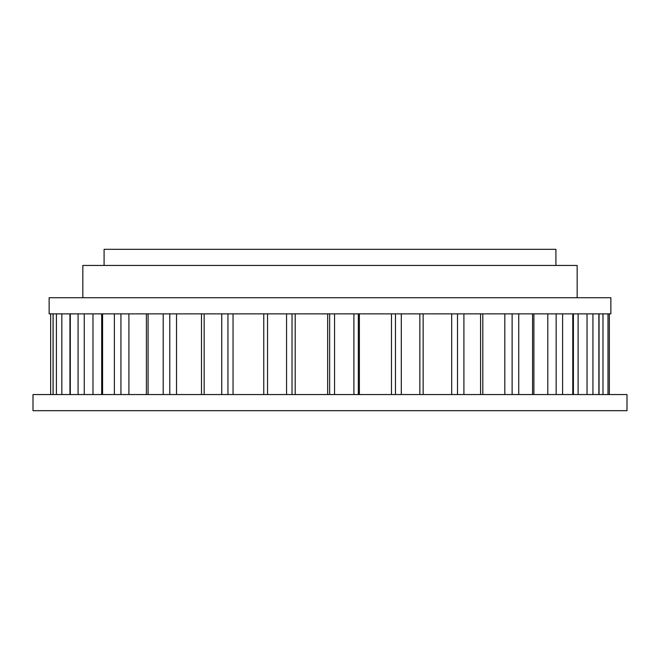 <?xml version="1.0" encoding="UTF-8"?>
<svg xmlns="http://www.w3.org/2000/svg" width="660" height="660" viewBox="0 0 660 660"><rect width="100%" height="100%" fill="white"/><g stroke="black" fill="none" stroke-linecap="round" stroke-linejoin="round"><path stroke-width="0.99" d="M104.09 265.452L104.09 249.315L555.91 249.315L555.91 265.452M577.162 297.726L577.162 265.452L82.838 265.452L82.838 297.726M610.863 297.726L49.137 297.726L49.137 313.863L610.863 313.863L610.863 297.726M330 394.548L627 394.548L627 410.685L33 410.685L33 394.548L330 394.548M602.984 313.863L602.984 394.548M607.992 394.548L607.992 313.863M598.867 313.863L598.867 394.548M592.936 394.548L592.936 313.863M587.037 313.863L587.037 394.548M578.119 313.863L578.119 394.548M572.773 313.863L572.773 394.548M562.601 394.548L562.601 313.863M556.149 313.863L556.149 394.548M547.8 313.863L547.8 394.548M532.562 313.863L532.562 394.548M518.743 394.548L518.743 313.863M512.119 313.863L512.119 394.548M504.817 313.863L504.817 394.548M480.587 313.863L480.587 394.548M463.914 394.548L463.914 313.863M457.504 313.863L457.504 394.548M451.679 313.863L451.679 394.548M419.851 313.863L419.851 394.548M401.305 394.548L401.305 313.863M395.48 313.863L395.48 394.548M391.471 313.863L391.471 394.548M359.387 313.863L359.387 394.548M358.322 394.548L358.322 313.863L358.322 394.548M353.9 313.863L353.9 394.548M334.554 394.548L334.554 313.863M329.653 313.863L329.653 394.548M327.682 313.863L327.682 394.548M295.201 313.863L295.201 394.548M292.034 394.548L292.034 313.863M286.555 313.863L286.555 394.548M267.539 394.548L267.539 313.863M233.046 313.863L233.046 394.548M227.947 394.548L227.947 313.863M221.735 313.863L221.735 394.548M204.154 394.548L204.154 313.863M176.517 313.863L176.517 394.548M169.793 394.548L169.793 313.863M163.21 313.863L163.21 394.548M148.079 394.548L148.079 313.863M128.906 313.863L128.906 394.548M120.945 394.548L120.945 313.863M114.378 313.863L114.378 394.548M102.581 394.548L102.581 313.863M92.986 313.863L92.986 394.548M84.257 394.548L84.257 313.863M78.078 313.863L78.078 394.548M70.298 394.548L70.298 313.863M61.842 394.548L61.842 313.863M56.413 313.863L56.413 394.548M53.105 394.548L53.105 313.863M50.655 313.863L50.655 394.548L50.655 313.863M609.345 313.863L609.345 394.548L609.345 313.863M599.057 313.863L599.057 394.548M573.408 313.863L573.408 394.548M533.899 313.863L533.899 394.548M482.815 313.863L482.815 394.548M423.134 313.863L423.134 394.548M263.777 394.548L263.777 313.863M201.49 394.548L201.49 313.863M146.388 394.548L146.388 313.863M101.681 394.548L101.681 313.863M69.952 394.548L69.952 313.863M53.064 313.863L53.064 394.548"/></g></svg>
